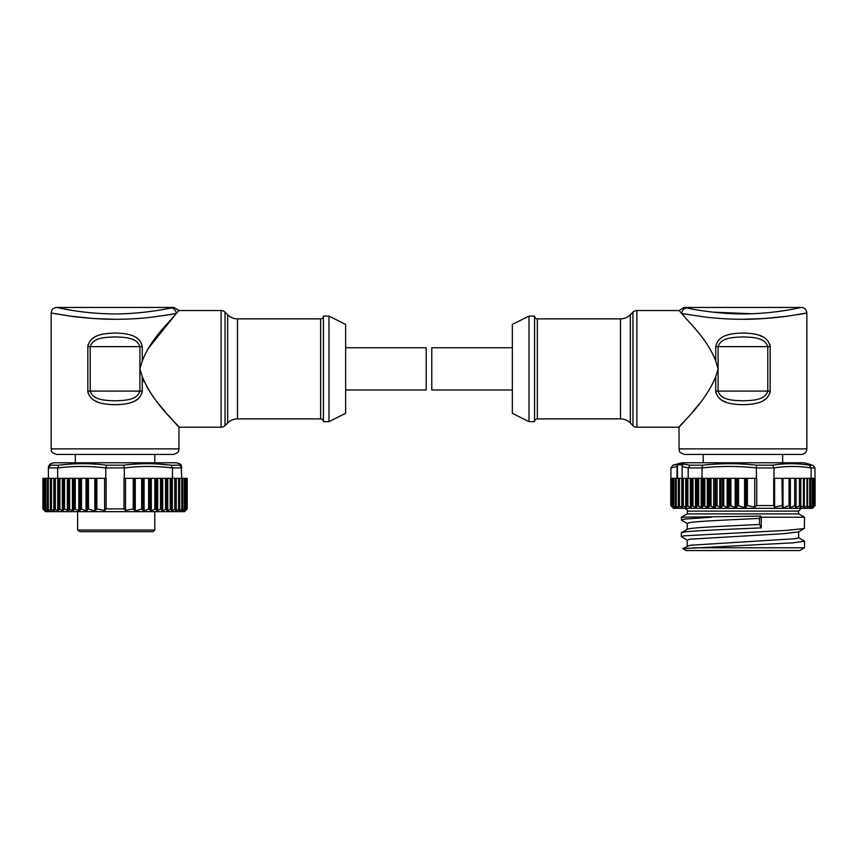 <?xml version="1.0" encoding="UTF-8"?>
<svg xmlns="http://www.w3.org/2000/svg" width="858" height="858" viewBox="0 0 858 858"><rect width="100%" height="100%" fill="white"/><g stroke="black" fill="none" stroke-linecap="round" stroke-linejoin="round"><path stroke-width="1.29" d="M80.073 531.67L77.628 530.008L80.073 531.67L153.121 531.67L154.783 530.008L154.783 511.668M77.628 511.668L77.628 530.008L154.783 530.008M135.135 400.815L138.696 398.391M141.978 393.275L142.267 391.495M144.262 382.057L142.267 376.705C153.421 404.236 179.569 426.008 178.957 427.209L167.921 414.864M165.047 411.529L159.052 404.311M152.788 396.149L146.922 387.215M142.267 376.705L142.267 391.098C139.918 403.185 126.48 404.311 115.058 404.708C103.689 404.365 90.133 403.099 87.838 391.098L87.838 346.643C90.187 334.556 103.636 333.43 115.058 333.033C126.426 333.365 139.983 334.641 142.267 346.643L142.267 361.025L139.908 368.865L142.267 376.705L139.908 368.865L142.267 361.025C150.901 338.331 169.938 321.782 176.244 313.513L153.26 317.02C139.661 318.65 129.815 319.197 115.058 319.305C102.574 319.337 87.924 318.339 71.107 316.291L51.158 312.998L70.742 316.205L93.822 318.533L115.058 319.273M162.591 315.808L175.793 313.599M147.737 349.142L176.244 313.513A5.556 5.309 78.4 0 0 170.924 307.968L173.97 307.432L56.714 307.432C55.942 307.175 78.357 312.88 106.371 313.738C134.631 314.972 163.524 309.695 170.924 307.968M328.979 421.653L328.979 316.087L345.645 324.421L345.645 413.32L328.979 421.653L323.423 421.653A2.778 2.778 0 0 0 320.645 418.876L237.494 418.876A13.889 13.889 0 0 0 227.67 422.951L225.032 425.589A5.556 5.556 0 0 1 221.107 427.209L178.957 427.209L178.957 448.884L51.158 448.884L51.158 312.998L52.445 313.277M94.981 336.926L91.42 339.35M88.138 344.466L87.848 346.246M87.848 391.495L88.138 393.275M94.981 400.815L98.52 402.327M320.645 418.876L320.645 318.865L237.494 318.865A13.889 13.889 0 0 1 227.67 314.789L225.032 312.151A5.556 5.556 0 0 0 221.107 310.532L178.957 310.532L176.244 313.513M178.957 448.884C177.885 450.547 180.974 451.823 173.402 454.44L56.714 454.44C49.12 451.801 52.22 450.525 51.158 448.884M328.979 316.087L323.423 316.087A2.778 2.778 0 0 1 320.645 318.865M323.423 421.653L323.423 316.087M345.645 347.758L426.222 347.758L426.222 389.982L345.645 389.982M75.332 462.773L75.332 454.44M154.783 462.773L154.783 454.44M50.043 465.368L50.44 463.706L53.936 462.773L176.18 462.773L179.676 463.706L179.622 465.197L181.177 466.269M170.817 465.165L159.138 464.081M158.837 464.071L158.237 464.028M185.328 510.842L186.947 509.191L184.513 511.668L45.603 511.668L43.168 509.191L44.777 510.842M43.168 509.191L45.088 510.671M46.461 510.842L45.184 508.891L48.466 511.111L47.994 510.07M51.148 510.842L50.558 510.842L51.148 510.842L50.515 508.891L54.429 511.111L54.258 508.891L58.419 511.111L58.676 508.891L63.031 511.111L63.696 508.891L68.501 510.746L68.501 478.335L106.113 478.335L106.113 508.891L124.002 508.891L125.504 510.467L125.504 478.335M184.684 511.111L187.216 508.891L187.216 478.335L187.216 508.891L187.216 478.335L186.465 478.335L186.465 508.891L184.878 510.842M125.504 510.467L133.247 508.912L135.274 511.068L141.645 508.976L144.09 511.014L148.616 509.019L151.33 510.96L154.837 509.084L155.909 509.159L156.606 510.875L160.5 509.148L161.615 509.287L161.615 510.746L162.72 510.821L166.409 508.891L167.085 511.111L171.439 508.891L171.697 511.111L175.847 508.891L175.686 511.111L179.59 508.891L179.011 511.111L182.636 508.891L181.639 511.111L184.931 508.891L183.537 511.111L186.283 509.191M176.276 510.842L176.276 478.335L176.029 509.062M45.238 510.842L43.651 508.891L46.16 510.435M48.445 510.842L47.48 508.891L50.558 510.842L50.558 509.47M58.43 509.084L58.43 478.335L64.586 478.335L64.586 508.891M161.615 509.287L161.615 478.335L124.002 478.335L124.002 508.891M165.53 508.891L165.53 478.335L161.615 478.335M68.501 510.746L68.501 509.287L73.498 510.875L74.196 509.159L75.268 509.084L78.786 510.96L81.489 509.019L86.025 511.014L88.471 508.976L94.83 511.068L96.868 508.912L104.612 510.467L106.113 508.891M104.612 510.467L104.612 478.335M64.586 478.335L68.501 478.335M42.9 478.335L42.9 508.891L42.9 478.335L45.184 478.335L45.142 508.933M58.43 509.191L58.676 478.335M58.43 509.137L58.43 478.335L54.687 478.335L54.687 508.891M54.108 509.191L54.258 478.335L50.879 478.335L50.879 508.891M54.108 508.976L53.829 478.335L53.829 510.842M50.397 509.009L50.397 478.335L48.38 478.335L48.38 467.889L50.493 465.197L58.955 465.197C74.796 463.213 90.68 463.213 106.596 465.197L123.52 465.197C139.425 463.213 155.309 463.213 171.15 465.197L179.622 465.197L179.676 463.706L181.177 464.725M45.281 509.191L45.184 478.335L50.515 478.335L50.44 509.191M47.49 509.191L47.48 478.335L47.405 508.966M43.833 509.191L43.651 478.335L43.64 508.901M179.622 465.197L181.735 467.889L172.458 467.889L172.458 478.335L166.409 478.335L166.409 508.891M171.439 478.335L171.686 509.191M172.458 478.335L175.418 478.335L175.418 508.891M176.008 509.191L175.847 478.335L179.236 478.335L179.236 508.891M186.476 508.901L186.476 478.335L179.719 478.335L179.719 509.009M181.735 467.889L181.177 464.875L181.735 478.335L179.59 478.335L179.665 509.191M182.7 508.966L182.636 478.335L182.625 509.191M184.963 508.933L184.931 478.335L184.835 509.191M48.38 466.398L50.44 463.717L50.493 465.197M124.335 478.335L124.335 467.889L105.781 467.942C89.736 465.969 73.702 465.969 57.658 467.942L58.955 465.197M105.781 467.889L106.596 465.197M124.335 467.889L123.52 465.197M172.458 467.889L171.15 465.197M165.53 478.335L166.409 478.335M105.781 478.335L105.781 467.942M57.658 467.942L57.658 478.335M70.721 310.146L56.714 307.432C53.346 307.765 51.491 309.62 51.158 312.988M142.267 391.098L139.908 391.098L139.908 346.643C137.001 337.237 124.153 337.323 115.058 336.926C105.984 337.344 93.136 337.215 90.208 346.643L90.208 391.098C93.104 400.504 105.963 400.418 115.058 400.815C124.131 400.396 136.969 400.525 139.908 391.098L87.838 391.098M512.344 347.758L431.778 347.758L431.778 389.982L512.344 389.982M529.011 421.653L512.344 413.32L512.344 324.421L529.011 316.087L529.011 421.653L534.566 421.653L534.566 316.087L529.011 316.087M537.344 318.865L537.344 418.876L620.495 418.876L620.495 318.865L537.344 318.865A2.778 2.778 0 0 1 534.566 316.087M537.344 418.876A2.778 2.778 0 0 0 534.566 421.653M620.495 418.876A13.889 13.889 0 0 1 630.319 422.951L632.957 425.589A5.556 5.556 0 0 0 636.883 427.209L679.043 427.209C678.453 425.965 704.515 404.332 715.722 376.705L718.092 368.865L715.722 361.025L718.092 368.865L718.092 391.098C720.988 400.504 733.837 400.418 742.931 400.815C752.016 400.396 764.853 400.525 767.792 391.098L767.792 346.643C764.886 337.237 752.037 337.323 742.942 336.926C733.858 337.344 721.02 337.215 718.092 346.643L770.152 346.643L770.152 391.098C767.803 403.185 754.364 404.311 742.942 404.708C731.574 404.365 718.017 403.099 715.722 391.098L715.722 376.705M620.495 318.865A13.889 13.889 0 0 0 630.319 314.789L632.957 312.151A5.556 5.556 0 0 1 636.883 310.532L679.043 310.532L681.745 313.513L679.043 310.532L684.019 307.432L801.275 307.432C802.176 307.207 779.6 312.795 751.608 313.738C723.637 314.94 694.186 309.738 687.065 307.968L684.019 307.432L687.065 307.968A5.556 5.309 -78.4 0 0 681.745 313.513C688.137 321.868 707.153 338.438 715.722 361.025L715.722 346.643C718.071 334.556 731.509 333.43 742.942 333.033C754.3 333.365 767.856 334.641 770.152 346.643M698.895 404.375L692.91 411.572M687.322 417.996L679.043 427.209L679.043 448.884L806.842 448.884L806.842 312.998C806.499 309.62 804.654 307.765 801.275 307.432M715.733 391.495L716.022 393.275M722.865 400.815L726.404 402.327M742.942 319.305C755.415 319.337 770.066 318.339 786.893 316.291L806.842 312.998L787.247 316.205L764.167 318.533L742.942 319.273C731.735 319.315 719.401 318.608 705.93 317.16L681.745 313.513M763.019 400.815L766.569 398.391M769.862 393.275L770.141 391.495M770.141 346.246L769.862 344.466M763.009 336.926L759.469 335.414M798.476 314.554L805.555 313.277M806.842 448.884C806.509 452.263 804.654 454.107 801.275 454.44L684.598 454.44C677.037 451.844 680.104 450.568 679.043 448.884M751.597 313.738L712.526 312.119M782.668 462.773L782.668 454.44M703.206 462.773L703.206 454.44M673.058 505.598L673.101 478.335L670.774 478.335L670.774 505.555L673.326 507.786L671.557 505.555L674.485 507.786L673.101 505.555L676.394 507.786L675.407 505.555L679.032 507.786L678.464 505.555L682.378 507.786L682.217 505.555L686.379 507.786L686.647 505.555L691.001 507.786L691.677 505.555L696.192 507.786L697.286 505.555L701.898 507.786L703.388 505.555L708.054 507.786L709.92 505.555L713.695 507.496L715.1 507.41L715.701 505.952L717.095 505.812L721.052 507.539L722.522 505.823L723.798 505.748L727.134 507.625L730.877 505.684L735.188 507.679L738.513 505.641L744.572 507.732L747.382 505.576L754.74 507.132L756.724 505.555L773.723 505.555L774.592 507.132L781.949 505.576L783.011 507.732L789.06 505.641L790.368 507.679L794.68 505.684L796.085 507.625L799.42 505.748L800.192 505.823L800.042 507.539L803.485 505.812L804.193 505.952L803.592 507.41L804.311 507.496L807.539 505.555L806.949 507.786L810.284 505.555L809.566 507.786L812.848 505.555L811.443 507.786L814.36 505.555L812.58 507.786L815.1 505.555L814.95 467.889L811.121 467.942C798.755 465.969 786.389 465.969 774.023 467.942L756.391 467.942C738.266 465.969 720.141 465.969 702.016 467.942L688.202 467.889L690.122 465.197L681.52 463.706L672.844 465.261L681.82 462.773L804.064 462.773L810.917 464.607M702.016 467.889L702.723 465.197C720.645 463.213 738.588 463.213 756.552 465.197L772.64 465.197C784.931 463.213 797.168 463.213 809.362 465.197L812.848 465.197L814.95 467.889M815.1 478.335L815.1 505.555L812.397 508.333L673.476 508.333L671.053 505.855L672.661 507.518M814.95 478.335L814.36 478.335L814.178 505.855M814.242 505.555L814.242 478.335L812.848 478.335L812.751 505.855M807.614 505.576L807.614 478.335L810.563 478.335L810.553 505.855M806.97 505.555L806.97 478.335L807.539 478.335L807.614 505.855M803.592 507.41L804.311 507.496L804.311 478.335L773.723 478.335L773.723 505.555M803.485 478.335L803.485 505.812L804.193 505.952M800.042 507.539L800.804 507.561L800.804 478.335M799.42 478.335L799.42 505.748L800.192 505.823M795.323 507.464L796.085 507.625L796.085 478.335M794.68 478.335L794.68 505.684L795.441 505.909M789.617 507.293L790.368 507.679L790.368 478.335M789.06 478.335L789.06 505.641L789.821 506.081M782.249 507.25L783.011 507.732L783.011 478.335M781.949 478.335L782.335 505.834M686.4 505.855L686.647 478.335L691.677 478.335L691.677 505.555M682.056 505.855L682.217 478.335L686.647 478.335M678.388 505.855L678.464 478.335L682.217 478.335M675.418 505.855L675.343 478.335L678.464 478.335M702.916 505.855L702.916 478.335L711.035 478.335L711.035 505.555M681.349 517.224L687.129 513.899L798.744 513.899L804.525 517.224L761.26 517.224L760.681 516.108L681.349 517.224L681.52 520.163L687.43 523.584M693.854 547.79L804.525 547.79L799.71 550.568L686.164 550.568L682.839 548.648L792.931 542.824L804.525 541.173L798.444 537.558M804.525 517.224L804.354 528.496L787.483 530.319L684.405 535.789L681.349 536.636L687.43 540.25M681.349 536.625L681.349 532.839L684.405 532.003C693.79 530.619 730.297 529.247 761.26 527.874L761.26 517.224M711.282 517.224L684.405 519.122L681.359 519.959M682.839 548.552L690.004 545.27L795.194 538.706L798.626 537.773L798.626 531.81M804.354 528.496L798.444 531.917L782.989 533.74L690.004 539.199L687.247 540.036L687.247 545.999M681.52 532.646L687.43 529.214L690.004 528.603C698.476 527.22 731.542 525.847 759.502 524.463L759.502 518.393C731.584 519.776 698.444 521.149 690.004 522.522L687.247 523.369L687.247 529.332M761.26 527.874L759.502 524.463M759.502 518.393L760.681 516.108M807.657 505.673L807.539 478.335M813.824 505.855L813.824 478.335L812.88 478.335L812.88 505.598M814.671 478.335L814.381 505.576M671.739 505.855L671.557 478.335L671.535 505.576M673.198 505.855L673.101 478.335L675.343 478.335L675.343 505.63M678.388 505.576L678.346 478.335L678.346 505.673M711.035 478.335L756.724 478.335L756.724 505.555M754.74 507.132L754.74 478.335M774.592 507.132L774.592 478.335M804.193 505.587L804.246 478.335L804.246 505.727M806.97 478.335L804.311 478.335M812.644 505.555L812.644 478.335L810.638 478.335L810.638 505.63M697.286 505.555L697.286 478.335L692.245 478.335L692.245 505.555M702.895 478.335L697.897 478.335L697.897 505.555M811.121 478.335L811.121 467.942M774.023 467.942L774.023 478.335M756.391 478.335L756.391 467.942M702.016 467.942L702.016 478.335M688.202 467.889L682.153 466.538L682.678 464.875L677.498 464.875L676.973 466.538L670.924 467.942L673.026 465.197M677.498 478.335L677.498 464.875M676.973 478.335L676.973 466.538M670.924 478.335L670.924 467.942M688.202 467.942L688.202 478.335M682.153 466.538L682.153 478.335M811.121 467.889L809.362 465.197M774.023 467.889L772.64 465.197M756.391 467.889L756.552 465.197M227.67 422.951L227.67 314.789M237.494 318.865L237.494 418.876M182.121 510.07L182.121 510.842M179.547 509.47L179.547 510.842M172.34 478.335L172.34 510.842M167.76 478.335L167.76 510.842M63.31 510.842L63.31 478.335M133.247 508.912L133.247 478.335M134.202 510.574L134.202 478.335M133.784 509.169L133.784 478.335M135.274 511.068L135.274 478.335M141.645 508.976L141.645 478.335M142.996 510.617L142.996 478.335M142.739 509.405L142.739 478.335M144.09 511.014L144.09 478.335M148.616 509.019L148.616 478.335M150.257 510.8L150.257 478.335M149.689 509.244L149.689 478.335M151.33 510.96L151.33 478.335M154.837 509.084L154.837 478.335M156.606 510.875L156.606 478.335M155.909 509.159L155.909 478.335M157.679 510.896L157.679 478.335M160.5 509.148L160.5 478.335M162.72 510.821L162.72 478.335M96.868 508.912L96.868 478.335M96.332 509.169L96.332 478.335M95.914 510.574L95.914 478.335M94.83 511.068L94.83 478.335M88.471 508.976L88.471 478.335M87.377 509.405L87.377 478.335M87.119 510.617L87.119 478.335M86.025 511.014L86.025 478.335M81.489 509.019L81.489 478.335M80.416 509.244L80.416 478.335M79.858 510.8L79.858 478.335M78.786 510.96L78.786 478.335M75.268 509.084L75.268 478.335M74.196 509.159L74.196 478.335M73.498 510.875L73.498 478.335M72.426 510.896L72.426 478.335M69.616 509.148L69.616 478.335M67.385 510.821L67.385 478.335M63.385 509.191L63.385 478.335M62.344 510.842L62.344 478.335M59.878 509.191L59.878 478.335M59.17 478.335L59.17 508.891M63.696 478.335L63.696 508.891M57.776 510.842L57.776 478.335M55.362 509.191L55.362 478.335M51.491 509.191L51.491 478.335M50.44 508.912L50.44 478.335M48.316 509.191L48.316 478.335M47.758 478.335L47.758 508.891M45.882 509.191L45.882 478.335M45.388 478.335L45.388 508.891M44.198 509.191L44.198 478.335M43.769 478.335L43.769 508.891M43.286 509.191L43.286 478.335M42.943 478.335L42.943 508.891M166.795 478.335L166.795 510.842M166.731 478.335L166.731 509.191M170.227 478.335L170.227 509.191M170.946 478.335L170.946 508.891M174.753 478.335L174.753 509.191M176.008 478.335L176.008 508.976M178.625 478.335L178.625 509.191M179.665 478.335L179.665 508.912M181.789 478.335L181.789 509.191M182.346 478.335L182.346 508.891M184.234 478.335L184.234 509.191M184.727 478.335L184.727 508.891M185.918 478.335L185.918 509.191M186.336 478.335L186.336 508.891M186.829 478.335L186.829 509.191M187.173 478.335L187.173 508.891M57.658 467.889L48.38 467.889M172.458 467.942C156.413 465.969 140.38 465.969 124.335 467.942M225.032 312.151L225.032 425.589M221.107 427.209L221.107 310.532M142.267 346.643L87.838 346.643M630.319 314.789L630.319 422.951M632.957 425.589L632.957 312.151M636.883 310.532L636.883 427.209M690.122 465.197L702.723 465.197M708.547 507.518L708.547 478.335M702.327 507.518L702.327 478.335M696.557 507.518L696.557 478.335M691.291 507.518L691.291 478.335M810.038 506.746L810.038 507.518M807.485 506.156L807.485 507.518M798.498 513.899L798.498 511.111L687.376 511.111C687.966 510.51 687.043 509.588 684.598 508.333M809.727 478.335L809.727 505.855M810.284 478.335L810.284 505.555M812.151 478.335L812.151 505.855M814.714 478.335L814.714 505.855M815.057 478.335L815.057 505.555M670.784 478.335L670.784 505.566M670.827 478.335L670.827 505.555M671.181 478.335L671.181 505.855M671.675 478.335L671.675 505.555M672.104 478.335L672.104 505.855M673.305 478.335L673.305 505.555M673.798 505.855L673.798 478.335M675.922 507.518L675.922 506.735M675.696 478.335L675.696 505.555M676.254 505.855L676.254 478.335M678.496 507.518L678.496 506.123M678.817 478.335L678.817 505.555M679.439 505.855L679.439 478.335M681.778 507.518L681.778 478.335M682.056 505.652L682.056 478.335L682.046 505.737M682.646 478.335L682.646 505.555M683.322 505.855L683.322 478.335M685.735 507.518L685.735 478.335M687.14 478.335L687.14 505.555M687.859 505.855L687.859 478.335M690.325 507.518L690.325 478.335M691.355 505.855L691.355 478.335M695.473 507.518L695.473 478.335M692.996 505.855L692.996 478.335M696.878 505.855L696.878 478.335M701.158 507.518L701.158 478.335M698.68 505.855L698.68 478.335M703.388 478.335L703.388 505.555M704.043 478.335L704.043 505.555M704.847 505.855L704.847 478.335M707.292 507.518L707.292 478.335M709.384 505.855L709.384 478.335M709.92 478.335L709.92 505.555M713.695 507.496L713.695 478.335M715.1 507.41L715.1 478.335M715.701 505.952L715.701 478.335M717.095 505.812L717.095 478.335M719.776 507.561L719.776 478.335M721.052 507.539L721.052 478.335M722.522 505.823L722.522 478.335M723.798 505.748L723.798 478.335M727.134 507.625L727.134 478.335M728.41 507.464L728.41 478.335M729.6 505.909L729.6 478.335M730.877 505.684L730.877 478.335M735.188 507.679L735.188 478.335M736.507 507.293L736.507 478.335M737.194 506.081L737.194 478.335M738.513 505.641L738.513 478.335M744.572 507.732L744.572 478.335M745.849 507.25L745.849 478.335M746.739 505.834L746.739 478.335M747.382 505.576L747.382 478.335M789.821 505.834L789.821 478.335L789.832 505.952M715.722 391.098L770.152 391.098M715.722 346.643L718.092 346.643L718.092 368.865M54.086 478.335L54.086 509.062M178.957 310.532L173.97 307.432M804.525 547.79L804.525 541.173M687.376 513.899L687.376 511.111M798.498 511.111L801.275 508.333"/></g></svg>

